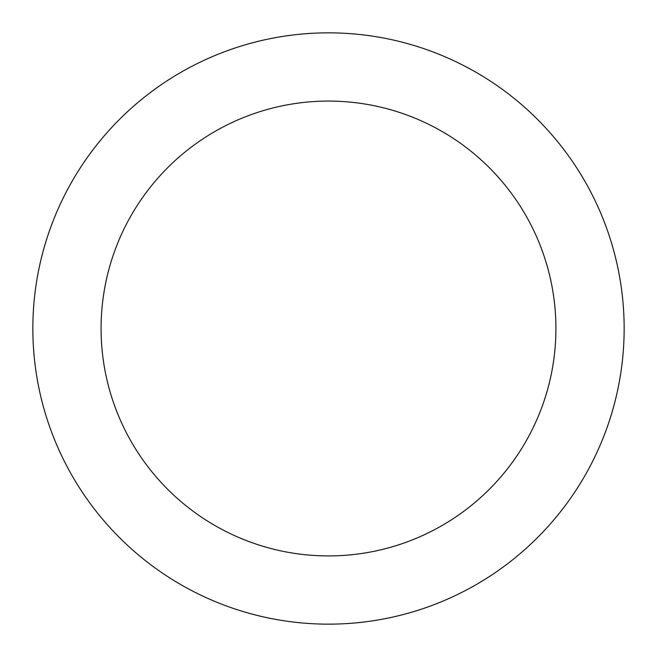 <?xml version="1.0" encoding="UTF-8"?>
<svg xmlns="http://www.w3.org/2000/svg" width="657" height="657" viewBox="0 0 657 657"><rect width="100%" height="100%" fill="white"/><g stroke="black" fill="none" stroke-linecap="round" stroke-linejoin="round"><path stroke-width="0.99" d="M101.079 328.5A227.421 227.421 0 0 0 442.21 525.452A227.421 227.421 0 0 0 442.21 131.548A227.421 227.421 0 0 0 101.079 328.5M32.85 328.5A295.65 295.65 0 0 0 476.325 584.541A295.65 295.65 0 0 0 476.325 72.459A295.65 295.65 0 0 0 32.85 328.5"/></g></svg>
